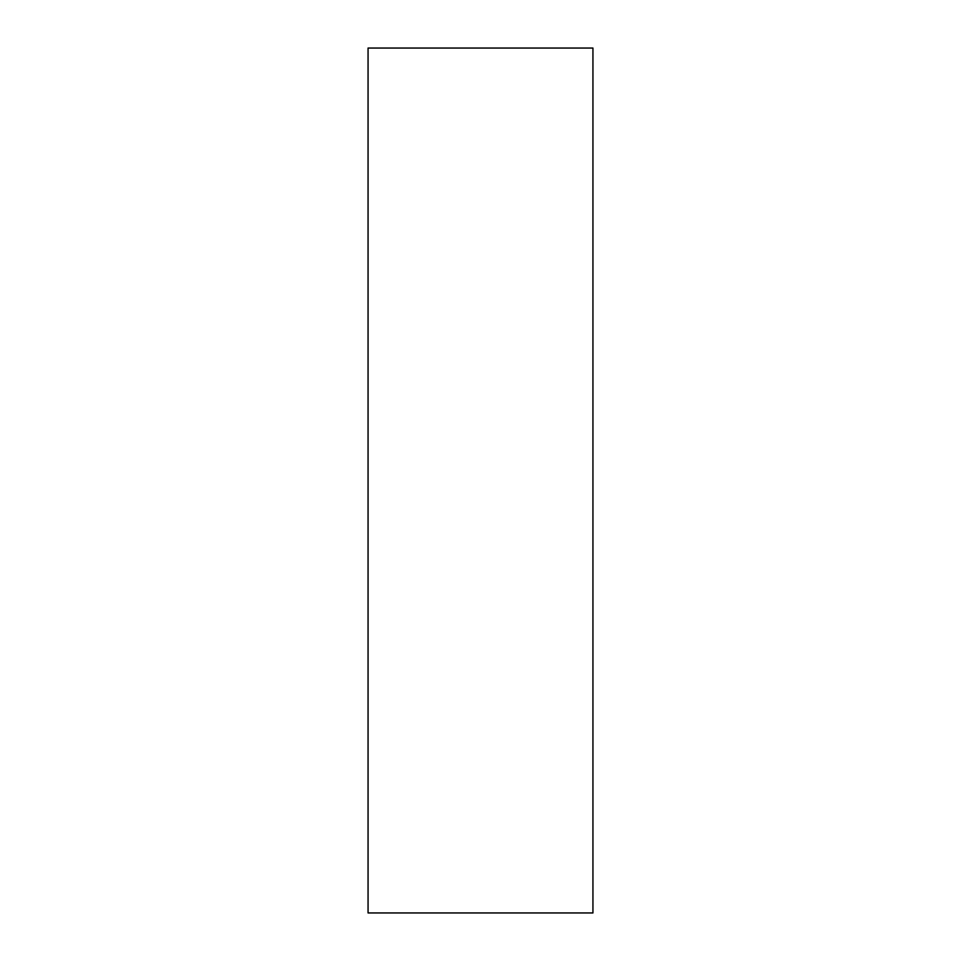 <?xml version="1.0" encoding="UTF-8"?>
<svg xmlns="http://www.w3.org/2000/svg" width="961" height="961" viewBox="0 0 961 961"><rect width="100%" height="100%" fill="white"/><g stroke="black" fill="none" stroke-linecap="round" stroke-linejoin="round"><path stroke-width="1.44" d="M592.937 48.05L368.063 48.05L368.063 912.95L592.937 912.95L592.937 48.05"/></g></svg>
